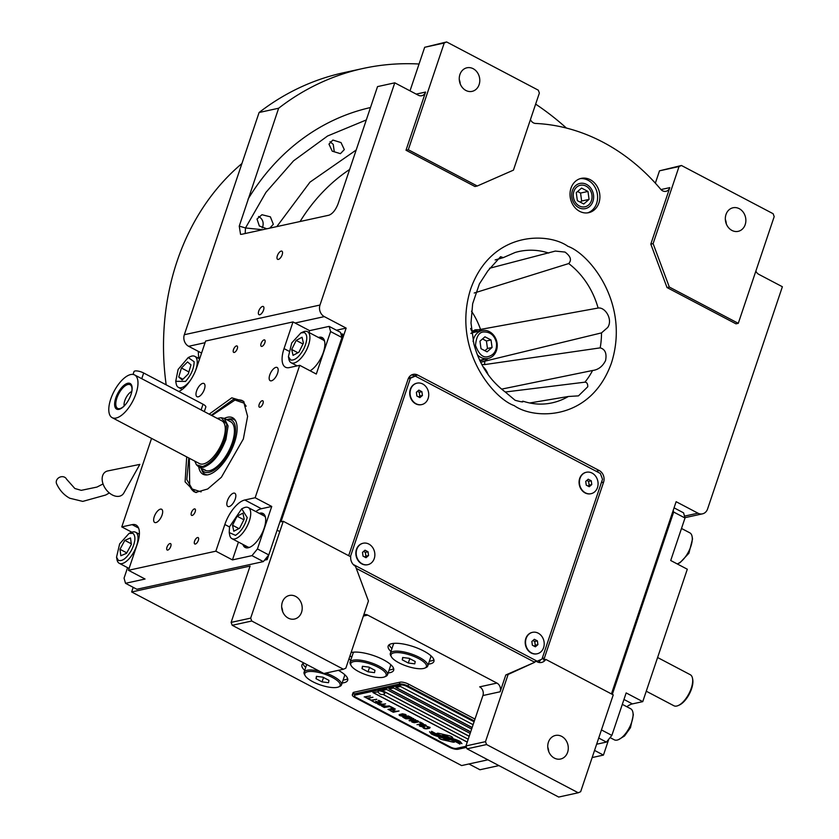 <?xml version="1.0" encoding="UTF-8"?>
<svg xmlns="http://www.w3.org/2000/svg" width="839" height="839" viewBox="0 0 839 839"><rect width="100%" height="100%" fill="white"/><g stroke="black" fill="none" stroke-linecap="round" stroke-linejoin="round"><path stroke-width="1.26" d="M481.764 364.43L484.543 364.608L600.189 347.87C605.16 349.223 606.943 353.471 605.548 360.623C602.559 366.507 598.238 369.8 592.575 370.492L501.617 389.128M488.046 374.53A16.455 13.885 77.7 0 0 483.023 366.716M470.637 328.479A62.778 52.972 77.7 0 1 471.623 331.027L598.113 308.039C605.255 306.875 613.12 319.607 607.709 327.462L601.511 332.884L480.621 362.207M481.691 330.681A16.455 13.885 77.7 0 0 474.717 329.958M489.536 268.27L555.303 251.081L565.014 252.067C570.646 256.262 571.883 260.09 568.706 263.561L474.213 293.01M500.558 256.734L487.858 270.871L479.415 283.876L472.661 303.739L470.994 322.952L473.846 343.843C479.321 364.252 489.682 380.224 504.942 391.74L515.125 400.297C521.596 402.028 524.008 402.363 522.351 401.304L523.221 401.262L522.34 401.829M505.288 392.012L584.93 382.164C586.881 382.29 587.824 383.822 587.761 386.758L578.47 395.872L568.349 396.49L529.682 402.982M266.802 228.795L259.335 225.995L257.007 219.021L261.957 214.721L270.378 216.84L273.325 224.296L269.791 228.145M344.305 149.604L340.424 153.663L332.244 151.177L328.972 144.109L332.873 140.05L341.012 142.578L344.305 149.604M406.003 150.233L408.31 149.73L477.265 186.006L474.968 186.51L406.003 150.233L425.583 92.059A6.586 5.558 -102.3 0 1 421.755 95.73A6.586 5.558 -102.3 0 1 418.346 95.237L394.781 82.83L377.529 86.606L338.117 203.72C335.673 209.97 332.611 213.798 328.93 215.203L241.642 234.301L240.552 234.343L239.251 226.111L245.502 227.956L262.534 229.729M592.921 201.423A12.889 10.876 -102.3 0 1 585.412 208.617A12.889 10.876 -102.3 0 1 574.484 203.877A12.889 10.876 -102.3 0 1 572.408 190.631A12.889 10.876 77.7 0 1 579.906 183.437A12.889 10.876 77.7 0 1 590.845 188.188A12.889 10.876 77.7 0 1 592.921 201.423M363.811 614.756A6.586 5.558 -102.3 0 1 364.315 614.609A6.586 5.558 -102.3 0 1 367.723 615.113L496.919 683.082A6.586 5.558 -102.3 0 1 500.159 691.766L482.918 695.541A6.586 5.558 77.7 0 0 479.667 686.858L496.919 683.082M356.271 568.381L534.747 662.275L505.812 674.965L500.159 691.766M368.436 600.986L355.474 566.241A8.778 7.404 77.7 0 1 350.702 556.76L283.267 521.281L250.672 618.123L251.752 621.017L343.413 669.239L345.825 668.18L368.436 600.986M388.142 672.93A24.132 7.499 -161.4 0 0 390.009 672.658A24.132 7.499 -161.4 0 0 393.669 670.246A24.132 7.499 -161.4 0 0 378.546 657.472A24.132 7.499 -161.4 0 0 351.593 652.448A24.132 7.499 -161.4 0 0 351.08 652.574M349.055 658.573A24.132 7.499 -161.4 0 0 350.712 660.335M428.383 664.131A24.132 7.499 -161.4 0 0 430.25 663.848A24.132 7.499 -161.4 0 0 433.92 661.447A24.132 7.499 -161.4 0 0 418.787 648.673A24.132 7.499 -161.4 0 0 391.844 643.649A24.132 7.499 -161.4 0 0 388.174 646.051A24.132 7.499 -161.4 0 0 390.964 651.536M303.938 663.03A24.132 7.499 -161.4 0 0 301.935 664.908A24.132 7.499 -161.4 0 0 304.725 670.392M342.144 682.988A24.132 7.499 -161.4 0 0 344.011 682.715A24.132 7.499 -161.4 0 0 347.682 680.303A24.132 7.499 -161.4 0 0 338.379 670.34M251.752 621.017L232.204 625.286L231.124 622.391L250.085 566.073L131.65 591.967L133.202 587.342M487.92 759.819L461.628 765.567L131.65 591.967M505.812 674.965L508.119 674.462L485.498 741.655L465.949 745.934L482.918 695.541M534.747 662.275L508.119 674.462M485.498 741.655L486.578 744.55L578.239 792.771L580.651 791.712L613.246 694.881L545.801 659.402L543.504 659.905A8.778 7.404 77.7 0 0 544.396 658.038L603.587 482.152A8.778 7.404 77.7 0 0 599.266 470.564L417.686 375.043A8.778 7.404 77.7 0 0 413.155 374.372A8.778 7.404 77.7 0 0 408.048 379.27L348.846 555.166A8.778 7.404 77.7 0 0 348.688 555.701M282.334 602.203A12.071 10.183 -102.3 0 1 289.361 595.47A12.071 10.183 -102.3 0 1 299.596 599.916A12.071 10.183 -102.3 0 1 301.537 612.313A12.071 10.183 -102.3 0 1 294.51 619.046A12.071 10.183 -102.3 0 1 284.285 614.599A12.071 10.183 -102.3 0 1 282.334 602.203M281.684 607.205A12.071 10.183 -102.3 0 1 282.638 611.589M232.204 625.286L323.864 673.507L343.413 669.239M393.669 668.599A24.132 7.499 -161.4 0 1 391.005 669.69A24.132 7.499 18.6 0 1 389.139 669.973M351.709 657.377A24.132 7.499 18.6 0 1 350.062 655.605M433.91 659.79A24.132 7.499 -161.4 0 1 431.246 660.891A24.132 7.499 18.6 0 1 429.379 661.163M391.96 648.568A24.132 7.499 18.6 0 1 389.181 644.74M347.671 678.657A24.132 7.499 -161.4 0 1 345.007 679.747A24.132 7.499 18.6 0 1 343.141 680.03M305.721 667.435A24.132 7.499 18.6 0 1 302.942 663.597M250.672 618.123L231.124 622.391M336.449 330.22L346.15 328.101L280.971 521.785L283.267 521.281M201.57 353.093L188.639 346.297A8.778 7.404 -102.3 0 1 184.318 334.719L259.094 112.51A289.581 244.369 -102.3 0 1 343.508 72.741L363.056 68.473A289.581 244.369 -102.3 0 1 419.039 64.016M684.488 516.121L697.954 513.185L676.129 501.701L611.432 693.926M547.762 747.182A12.071 10.183 -102.3 0 1 548.716 751.566M486.578 744.55L467.029 748.828L558.69 797.05L578.239 792.771M467.029 748.828L465.949 745.934M548.412 742.19A12.071 10.183 -102.3 0 1 555.439 735.457A12.071 10.183 -102.3 0 1 565.675 739.904A12.071 10.183 -102.3 0 1 567.615 752.289A12.071 10.183 -102.3 0 1 560.588 759.022A12.071 10.183 -102.3 0 1 550.363 754.576A12.071 10.183 -102.3 0 1 548.412 742.19M537.044 661.772A8.778 7.404 77.7 0 0 541.585 662.432A8.778 7.404 77.7 0 0 545.801 659.402M540.568 659.716A8.778 7.404 -102.3 0 1 538.554 662.359M411.477 375.002A8.778 7.404 -102.3 0 1 414.235 375.799L414.948 376.176M570.992 188.177A17.546 14.808 77.7 0 0 573.824 206.205A17.546 14.808 77.7 0 0 588.716 212.676A17.546 14.808 77.7 0 0 598.931 202.881A17.546 14.808 77.7 0 0 596.099 184.853A17.546 14.808 77.7 0 0 581.217 178.382A17.546 14.808 77.7 0 0 570.992 188.177M697.954 513.185A8.778 7.404 77.7 0 0 702.484 513.846A8.778 7.404 77.7 0 0 707.592 508.948L782.378 286.739L758.802 274.343A6.586 5.558 -102.3 0 1 755.866 271.091M530.447 119.589A6.586 5.558 -102.3 0 0 535.565 123.448A204.024 172.173 77.7 0 1 660.723 189.289A6.586 5.558 -102.3 0 0 665.988 191.313A6.586 5.558 -102.3 0 0 669.816 187.632L650.812 244.128L667.015 287.546L735.981 323.833L738.289 323.33L774.198 216.609L773.118 213.714L681.457 165.493L679.045 166.552L653.109 243.625L669.323 287.043L738.289 323.33M394.781 82.83L319.995 305.039A8.778 7.404 77.7 0 0 324.326 316.618L346.15 328.101M277.352 255.78A4.604 2.014 -62.3 0 0 277.625 259.335A4.604 2.014 -62.3 0 0 282.177 254.72A4.604 2.014 -62.3 0 0 281.914 251.176A4.604 2.014 -62.3 0 0 277.352 255.78M258.727 311.122A4.604 2.014 -62.3 0 0 258.999 314.667A4.604 2.014 -62.3 0 0 263.561 310.063A4.604 2.014 -62.3 0 0 263.289 306.518A4.604 2.014 -62.3 0 0 258.727 311.122M239.251 226.111L278.642 108.231L259.094 112.51M278.642 108.231A289.581 244.369 -102.3 0 1 363.056 68.473M535.649 104.13A289.581 244.369 -102.3 0 1 566.419 128.063M500.673 256.713L503.274 257.636L495.136 259.943M580.074 178.686A17.546 14.808 77.7 0 1 594.19 185.912A17.546 14.808 77.7 0 1 596.634 203.384A17.546 14.808 -102.3 0 1 587.552 212.875M667.015 287.546L669.323 287.043M650.812 244.128L653.109 243.625M679.045 166.552L659.496 170.82L655.353 183.154M477.265 186.006L513.437 170.139L539.372 93.066L538.292 90.172L446.631 41.95L444.219 43.009L408.31 149.73M444.219 43.009L424.67 47.288L410.009 90.843M459.269 79.527A12.071 10.183 -102.3 0 1 460.223 83.91M424.67 47.288L446.631 41.95M725.347 219.503A12.071 10.183 -102.3 0 1 726.301 223.887M659.496 170.82L681.457 165.493M482.268 361.955A16.455 13.885 77.7 0 0 487.784 358.536M725.997 214.511A12.071 10.183 -102.3 0 1 733.024 207.768A12.071 10.183 -102.3 0 1 743.249 212.215A12.071 10.183 -102.3 0 1 745.2 224.611A12.071 10.183 -102.3 0 1 738.173 231.344A12.071 10.183 -102.3 0 1 727.937 226.897A12.071 10.183 -102.3 0 1 725.997 214.511M459.919 74.524A12.071 10.183 -102.3 0 1 466.945 67.791A12.071 10.183 -102.3 0 1 477.181 72.238A12.071 10.183 -102.3 0 1 479.121 84.634A12.071 10.183 -102.3 0 1 472.095 91.367A12.071 10.183 -102.3 0 1 461.87 86.92A12.071 10.183 -102.3 0 1 459.919 74.524M479.918 360.749A14.808 12.501 77.7 0 0 481.135 360.55A14.808 12.501 77.7 0 0 484.302 359.302M478.209 331.436A14.808 12.501 77.7 0 0 474.801 331.625A14.808 12.501 77.7 0 0 470.889 333.356M483.159 359.553A14.808 12.501 -102.3 0 1 480.548 360.665M477.066 331.688A14.808 12.501 77.7 0 0 474.234 331.762M441.492 735.845A4.814 1.5 -161.4 0 1 441.922 735.698A4.814 1.5 -161.4 0 1 449.064 737.607A19.098 5.936 -161.4 0 1 453.008 738.477L452.452 737.387A2.737 0.849 -161.4 0 0 449.368 735.772L438.965 733.37A2.737 0.849 -161.4 0 0 437.308 733.255A2.737 0.849 -161.4 0 0 436.888 733.527A2.737 0.849 -161.4 0 0 436.93 733.821L437.004 733.947A12.721 3.954 -161.4 0 0 441.492 735.845L441.524 735.751A4.814 1.5 18.6 0 1 441.964 735.593A4.814 1.5 18.6 0 1 449.096 737.512A19.098 5.936 18.6 0 1 452.945 738.362M436.909 733.485A2.737 0.849 -161.4 0 0 436.962 733.716L437.035 733.852A12.721 3.954 -161.4 0 0 441.524 735.751M474.36 720.953L408.027 686.061A6.586 2.045 18.6 0 0 399.343 684.058L399.972 682.18L353.974 692.238A6.586 2.045 18.6 0 0 352.978 692.888L352.349 694.765A6.586 2.045 18.6 0 1 353.345 694.115L353.974 692.238M399.972 682.18A6.586 2.045 18.6 0 1 408.656 684.184L474.989 719.075M474.077 721.781L406.842 686.407A4.384 1.363 -161.4 0 0 401.052 685.075L355.054 695.132A4.384 1.363 -161.4 0 0 354.394 695.573A4.384 1.363 -161.4 0 0 356.25 697.471L450.533 747.067A4.384 1.363 -161.4 0 0 456.322 748.409L466.075 746.27M473.102 724.686L400.497 686.491L395.903 687.498L472.126 727.602M471.633 729.06L393.596 688.001L389.002 689.008L470.658 731.965M470.165 733.422L386.695 689.511L382.102 690.518L469.19 736.327M378.2 691.892L372.904 692.532L467.229 742.148M468.204 739.243L383.014 694.419M443.558 737.177A392.883 122.064 -161.4 0 1 447.47 737.932A16.549 5.139 -161.4 0 1 452.273 739.138A10.865 3.377 -161.4 0 1 458.136 741.55A78.048 24.247 -161.4 0 1 461.932 743.669L460.118 741.435A12.637 3.922 -161.4 0 0 454.696 739.222A11.977 3.723 -161.4 0 0 448.917 737.869A16.686 5.181 -161.4 0 1 443.768 736.82A11.306 3.513 -161.4 0 1 436.458 733.989A129.982 40.377 -161.4 0 1 431.571 731.314L433.427 733.548A20.136 6.261 -161.4 0 0 437.601 735.415A10.508 3.262 -161.4 0 0 443.558 737.177L443.59 737.082A392.883 122.064 18.6 0 1 447.502 737.838A16.549 5.139 18.6 0 1 452.315 739.044A10.865 3.377 18.6 0 1 458.167 741.456A78.048 24.247 18.6 0 1 461.943 743.553M442.656 737.565A31.704 9.848 -161.4 0 1 445.771 738.11A10.288 3.199 -161.4 0 1 451.12 739.694A17.315 5.38 -161.4 0 1 456.028 741.928A44.058 13.686 -161.4 0 1 459.94 744.109L458.052 741.917A13.005 4.038 -161.4 0 0 451.057 739.023A12.47 3.87 -161.4 0 0 446.023 737.859A16.696 5.191 -161.4 0 1 440.842 736.747A12.606 3.922 -161.4 0 1 434.319 734.324A27.383 8.505 -161.4 0 1 429.516 731.765L431.372 733.968A11.903 3.702 -161.4 0 0 438.052 736.548A14.473 4.499 -161.4 0 0 442.656 737.565L442.688 737.46A31.704 9.848 18.6 0 1 445.803 738.016A10.288 3.199 18.6 0 1 451.151 739.589A17.315 5.38 18.6 0 1 456.059 741.823A44.058 13.686 18.6 0 1 459.95 743.994M438.524 736.936L439.08 738.026A2.737 0.849 -161.4 0 0 442.153 739.652L452.567 742.043A2.737 0.849 -161.4 0 0 454.633 741.886A2.737 0.849 -161.4 0 0 454.602 741.603L454.528 741.466A12.711 3.954 -161.4 0 0 450.04 739.568A4.814 1.5 -161.4 0 1 442.457 737.806A19.129 5.946 -161.4 0 1 438.524 736.936M427.145 726.417L429.316 727.56L428.719 728.063L425.772 728.514L423.632 727.119L422.95 727.581L425.205 728.766L429.222 728.325L430.134 727.444L427.145 726.417M419.49 726.029L422.101 726.763L425.813 726.081L426.202 725.368L425.237 724.77L422.636 724.403L419.259 725.274L420.727 726.48L423.485 726.564L426.285 725.578M416.983 724.707L423.234 723.711L420.213 722.127L419.479 722.295L421.996 723.617L416.983 724.707M411.792 721.98L414.403 722.715L418.116 722.033L418.504 721.32L417.539 720.722L414.938 720.355L411.561 721.225L413.029 722.431L418.588 721.53M413.187 718.436L407.492 718.813L411.519 717.555L405.772 718.813L412.914 718.74L409.033 720.533L409.778 720.921L415.536 719.663L410.502 720.397L413.858 718.782L413.187 718.436M405.268 716.37L402.793 717.156L405.101 718.457L410.848 717.198L408.299 715.95L405.268 716.37M399.322 715.426L401.944 716.16L405.657 715.468L405.74 714.513L402.479 713.8L399.091 714.66L400.57 715.866L406.118 714.975M399.049 711L395.861 711.325L393.68 710.172L392.946 710.339L395.127 711.482L393.533 711.829L390.292 710.664L393.302 712.259L399.049 711M395.368 709.06L389.118 710.056L395.368 709.06M387.954 709.437L394.204 708.441L391.184 706.858L390.45 707.015L392.967 708.336L387.954 709.437M390.523 706.511L384.272 707.497L390.523 706.511M382.343 705.117L381.294 705.851L383.601 707.151L389.348 705.893L386.276 706.186L382.343 705.117M378.578 703.134L377.529 703.869L379.836 705.169L385.583 703.911L382.511 704.204L378.578 703.134M378.809 700.345L378.074 700.502L380.581 701.824L378.63 702.253L375.715 701.268L377.896 702.411L376.302 702.767L373.061 701.603L376.071 703.187L381.818 701.928L378.809 700.345M369.821 699.443L372.39 701.247L372.998 701.121L371.656 700.418L376.795 699.286L371.163 700.146L369.821 699.443M365.972 697.419L368.541 699.223L369.15 699.097L367.818 698.384L372.946 697.261L367.314 698.121L365.972 697.419M370.439 695.94L364.189 696.936L370.439 695.94M421.346 726.375L420.014 725.662L420.612 725.158L423.548 724.707L425.383 725.483L421.346 726.375M413.648 722.327L412.316 721.613L412.914 721.11L415.85 720.659L417.686 721.435L413.648 722.327M407.041 717.66L405.331 718.037L403.737 717.198L405.08 716.716L407.041 717.66L405.111 716.621L403.611 717.041M406.139 716.359L409.61 717.104L407.775 717.502L406.055 716.506L406.821 716.055L409.61 717.104M401.189 715.761L399.846 715.059L400.444 714.555L403.391 714.094L405.227 714.88L401.189 715.761M383.58 705.41L385.541 706.354L383.706 706.753L381.986 705.756L382.72 705.41L385.541 706.354M379.815 703.428L381.776 704.372L379.941 704.77L378.221 703.774L378.955 703.428L381.776 704.372M472.158 727.497L396.06 687.466M470.689 731.87L389.16 688.976M469.221 736.233L382.259 690.487M467.26 742.054L373.061 692.5M354.415 695.521A4.384 1.363 18.6 0 1 354.425 695.468A4.384 1.363 18.6 0 1 355.096 695.028L401.084 684.97A4.384 1.363 18.6 0 1 406.873 686.312L474.119 721.676M399.343 684.058L353.345 694.115M466.494 747.392L458.104 749.227A6.586 2.045 18.6 0 1 449.41 747.224L355.138 697.629A6.586 2.045 18.6 0 1 352.349 694.765M433.427 733.548L433.459 733.443A20.136 6.261 -161.4 0 0 437.643 735.321A10.508 3.262 -161.4 0 0 443.59 737.082M431.508 731.86L433.532 732.887M429.537 731.776L431.414 733.873A11.903 3.702 -161.4 0 0 438.084 736.453A14.473 4.499 -161.4 0 0 442.688 737.46M438.619 736.967L439.112 737.932A2.737 0.849 -161.4 0 0 442.195 739.547L452.599 741.949A2.737 0.849 -161.4 0 0 454.644 741.833M426.946 726.763L429.327 727.738M429.222 728.325L429.778 728.053M427.387 728.724L429.253 728.231M426.694 728.818L427.418 728.63M426.034 728.839L426.726 728.713M425.205 728.766L426.065 728.734M424.628 728.64L425.247 728.672M424.094 728.451L424.66 728.546M423.338 728.053L424.125 728.346M420.003 725.483L423.58 724.602L425.394 725.672M419.636 722.253L421.996 723.617M417.13 724.676L423.108 723.648M412.306 721.435L415.892 720.554L417.696 721.624M405.919 718.782L412.914 718.74M409.149 720.47L415.41 719.6M410.502 720.397L413.774 718.74M407.492 718.813L411.897 717.754M402.846 716.873L405.132 718.362L410.722 717.135M399.846 714.87L403.423 713.999L405.227 715.069M393.103 710.308L395.127 711.482M390.45 710.633L393.334 712.154L398.934 710.937M389.275 710.014L395.253 708.997M390.607 706.983L392.967 708.336M388.1 709.406L394.078 708.378M384.419 707.466L390.397 706.438M381.346 705.568L383.633 707.046L389.223 705.83M381.986 705.756L383.612 705.305M377.581 703.585L379.868 705.064L385.458 703.848M378.221 703.774L379.847 703.334M375.872 701.236L377.896 702.411M373.208 701.572L376.103 703.092L381.693 701.865M378.232 700.471L380.581 701.824M369.37 699.548L372.873 701.047M371.656 700.418L376.68 699.223M365.521 697.524L369.024 699.023M367.818 698.384L372.831 697.199M364.346 696.905L370.314 695.877M384.723 693.255A3.513 1.091 -161.4 0 0 384.87 693.056A3.513 1.091 -161.4 0 0 382.72 691.221A3.513 1.091 -161.4 0 0 378.809 690.455A3.513 1.091 18.6 0 0 378.221 690.822L378.074 691.263A3.513 1.091 18.6 0 1 378.662 690.906A3.513 1.091 -161.4 0 1 382.574 691.661A3.513 1.091 -161.4 0 1 384.723 693.507A3.513 1.091 -161.4 0 1 384.577 693.696A3.513 1.091 -161.4 0 1 384.136 693.863M384.577 693.696A4.164 4.164 0 0 1 378.074 691.504A3.513 1.091 18.6 0 1 378.074 691.263M258.538 216.493L259.115 216.756C262.586 219.052 263.813 222.335 262.785 226.603L262.208 227.893M198.707 358.4A243.509 205.492 -102.3 0 1 198.298 351.373M166.174 384.839A243.509 205.492 -102.3 0 1 177.092 261.233A243.509 205.492 -102.3 0 1 241.926 163.532M330.021 141.686L333.261 144.413L334.268 151.796M496.52 343.182C494.811 335.799 490.731 332.055 484.292 331.961C479.226 331.793 476.3 336.292 475.503 345.469C478.796 354.194 482.876 357.938 487.742 356.701C493.972 355.222 496.898 350.723 496.52 343.182M477.328 354.75A14.263 12.029 77.7 0 0 487.06 358.631A14.263 12.029 77.7 0 0 488.141 358.463A14.263 12.029 77.7 0 0 497.076 343.224A14.263 12.029 77.7 0 0 483.128 330.419A14.263 12.029 77.7 0 0 482.047 330.597A14.263 12.029 77.7 0 0 473.07 341.525M470.91 333.502A14.263 12.029 -102.3 0 1 473.773 332.412L482.047 330.597M479.709 360.298A14.263 12.029 77.7 0 0 479.866 360.267L488.141 358.463M481.009 348.688L487.06 351.845L492.074 347.482L491.025 339.973L484.963 336.806L479.96 341.169L481.009 348.688M491.025 339.973L486.421 340.97L482.519 338.935M492.074 347.482L487.469 348.489L486.421 340.97M484.911 350.723L487.469 348.489M209.163 414.162L231.784 397.822L243.488 401.262L247.61 416.343L243.352 438.975L221.391 477.255L207.684 488.99L195.508 492.472L185.094 481.848L186.698 456.877M211.26 415.263L233.294 399.458L241.663 400.276L244.139 402.101M178.822 391.498A24.132 10.561 117.7 0 0 196.641 367.723L205.618 341.043L293.01 321.924L309.601 330.65L329.14 326.381L340.498 332.349L341.945 337.519L268.784 554.925L263.341 561.606L136.851 589.272L125.504 583.294L145.053 579.025L128.472 570.3L137.449 543.62A24.132 10.561 117.7 0 0 136.033 525.025A24.132 10.561 117.7 0 0 132.111 524.637L138.571 528.035M204.401 389.244A7.457 3.262 -62.3 0 0 203.961 383.496A7.457 3.262 -62.3 0 0 196.578 390.953A7.457 3.262 -62.3 0 0 197.018 396.7A7.457 3.262 -62.3 0 0 204.401 389.244M162.074 515.01A7.457 3.262 -62.3 0 0 161.633 509.263A7.457 3.262 -62.3 0 0 154.25 516.719A7.457 3.262 -62.3 0 0 154.691 522.466A7.457 3.262 -62.3 0 0 162.074 515.01M227.432 500.715A7.457 3.262 -62.3 0 0 227.862 506.462A7.457 3.262 -62.3 0 0 235.245 499.006A7.457 3.262 -62.3 0 0 234.815 493.259A7.457 3.262 -62.3 0 0 227.432 500.715M269.759 374.949A7.457 3.262 -62.3 0 0 270.189 380.696A7.457 3.262 -62.3 0 0 277.573 373.24A7.457 3.262 -62.3 0 0 277.143 367.492A7.457 3.262 -62.3 0 0 269.759 374.949M263.341 561.606L251.994 555.638L232.445 559.907L215.854 551.181L128.472 570.3M127.57 567.667L124.057 578.123L125.504 583.294M151.555 438.388L121.77 526.902L131.849 532.209M200.248 356.995L198.99 358.547M341.945 337.519L330.597 331.552L329.14 326.381M330.597 331.552L316.303 374.047L299.712 365.322L255.15 497.737L271.742 506.462L257.437 548.947L268.784 554.925M251.994 555.638L257.437 548.947M259.178 404.398A3.618 1.584 -62.3 0 0 259.398 407.177A3.618 1.584 -62.3 0 0 262.974 403.559A3.618 1.584 -62.3 0 0 262.764 400.78A3.618 1.584 -62.3 0 0 259.178 404.398M191.407 512.587A3.618 1.584 -62.3 0 0 191.617 515.377A3.618 1.584 -62.3 0 0 195.193 511.759A3.618 1.584 -62.3 0 0 194.984 508.969A3.618 1.584 -62.3 0 0 191.407 512.587M261.076 343.56A3.618 1.584 -62.3 0 0 261.286 346.35A3.618 1.584 -62.3 0 0 264.862 342.732A3.618 1.584 -62.3 0 0 264.652 339.942A3.618 1.584 -62.3 0 0 261.076 343.56M194.564 541.197A3.618 1.584 -62.3 0 0 194.774 543.987A3.618 1.584 -62.3 0 0 198.35 540.368A3.618 1.584 -62.3 0 0 198.14 537.579A3.618 1.584 -62.3 0 0 194.564 541.197M233.473 349.601A3.618 1.584 -62.3 0 0 233.682 352.39A3.618 1.584 -62.3 0 0 237.269 348.762A3.618 1.584 -62.3 0 0 237.059 345.983A3.618 1.584 -62.3 0 0 233.473 349.601M166.961 547.227A3.618 1.584 -62.3 0 0 167.171 550.017A3.618 1.584 -62.3 0 0 170.757 546.399A3.618 1.584 -62.3 0 0 170.548 543.609A3.618 1.584 -62.3 0 0 166.961 547.227M215.854 551.181L224.842 524.501A24.132 10.561 117.7 0 1 244.799 499.992L261.39 508.728A24.132 10.561 -62.3 0 0 255.832 511.559M255.15 497.737L244.799 499.992M299.712 365.322L289.361 367.587A24.132 10.561 117.7 0 1 285.449 367.199A24.132 10.561 117.7 0 1 284.033 348.604L288.679 351.059M293.01 321.924L284.033 348.604M121.77 526.902L132.111 524.637M242.891 544.406A19.192 8.4 -62.3 0 0 245.135 547.447A19.192 8.4 -62.3 0 0 264.138 528.266A19.192 8.4 -62.3 0 0 263.006 513.478A19.192 8.4 -62.3 0 0 259.23 513.342M238.444 542.078L232.445 559.907M271.742 506.462L261.39 508.728M309.601 330.65L308.983 332.485M310.105 370.786A19.192 8.4 -62.3 0 0 323.33 352.37A19.192 8.4 -62.3 0 0 322.207 337.582A19.192 8.4 -62.3 0 0 318.432 337.456M323.015 338.159A19.192 8.4 -62.3 0 0 320.173 338.369M246.068 547.794A19.192 8.4 117.7 0 1 244.631 545.329M263.824 514.055A19.192 8.4 -62.3 0 0 260.981 514.265M196.567 492.524L193.662 491.528L186.803 479.572L188.785 457.979M264.516 560.169L267.18 559.582L268.721 554.999M341.934 337.467L343.004 334.279L340.98 334.079M267.18 559.582L266.309 559.12L266.97 557.148M341.463 335.799L342.123 333.828M265.155 559.372L266.309 559.12M131.408 550.363C135.457 542.004 135.981 536.331 132.992 533.342L129.028 533.447L119.652 543.85L116.537 557.19L118.351 560.337C122.274 561.595 126.626 558.271 131.408 550.363M116.537 557.19L116.978 559.592A17.546 7.677 -62.3 0 0 119.054 563.179A17.546 7.677 -62.3 0 0 119.243 563.294A17.546 7.677 -62.3 0 0 133.967 551.779A17.546 7.677 -62.3 0 0 135.782 532.335A17.546 7.677 -62.3 0 0 135.593 532.23A17.546 7.677 -62.3 0 0 131.251 532.45L129.028 533.447M119.977 549.283L120.847 555.743L126.532 553.3L131.366 544.396L130.506 537.935L124.812 540.379L119.977 549.283L126.773 552.859M124.812 540.379L131.283 543.777M185.524 381.42C191.082 375.19 193.945 368.636 194.145 361.735L188.219 357.55L178.12 369.443L175.729 381.305L185.524 381.42M175.729 381.305L176.169 383.696A17.546 7.677 -62.3 0 0 178.445 387.398A17.546 7.677 -62.3 0 0 187.37 383.832A17.546 7.677 -62.3 0 0 190.935 379.522M195.372 371.1A17.546 7.677 -62.3 0 0 197.217 361.336A17.546 7.677 -62.3 0 0 194.784 356.334A17.546 7.677 -62.3 0 0 190.453 356.554L188.219 357.55M181.434 368.006L178.749 377.026L182.189 379.973L188.303 373.89L190.988 364.871L187.548 361.924L181.434 368.006L188.89 371.929M178.749 377.026L182.933 379.228M235.486 535.355C241.003 531.737 244.904 525.812 247.201 517.59L241.716 508.801L229.519 526.808L229.225 532.545L235.486 535.355M229.225 532.545L229.655 534.946A17.546 7.677 -62.3 0 0 231.931 538.648A17.546 7.677 -62.3 0 0 236.818 538.156A17.546 7.677 -62.3 0 0 250.211 517.841A17.546 7.677 -62.3 0 0 248.281 507.585A17.546 7.677 -62.3 0 0 243.939 507.805L241.716 508.801M248.281 507.585L263.991 515.849A17.546 7.677 117.7 0 1 265.449 517.264M231.931 538.648L247.652 546.913A17.546 7.677 -62.3 0 0 249.634 547.311M237.08 516.195L232.518 525.235L233.798 531.234L239.639 528.192L244.191 519.152L242.922 513.153L237.08 516.195L243.887 519.771M232.518 525.235L238.884 528.58M303.886 348.678C307.588 340.235 307.745 334.866 304.368 332.559L300.907 332.905L291.741 342.92L288.417 356.659L290.745 360.046C294.992 360.602 299.376 356.816 303.886 348.678M288.417 356.659L288.857 359.05A17.546 7.677 -62.3 0 0 291.133 362.752A17.546 7.677 -62.3 0 0 291.511 362.93A17.546 7.677 -62.3 0 0 306.529 349.936A17.546 7.677 -62.3 0 0 307.473 331.688A17.546 7.677 -62.3 0 0 307.084 331.52A17.546 7.677 -62.3 0 0 303.131 331.908L300.907 332.905M324.641 341.368A17.546 7.677 -62.3 0 0 323.183 339.952L307.473 331.688M291.689 349.475L293.063 355.369L298.925 352.191L303.414 343.13L302.05 337.236L296.188 340.414L291.689 349.475L297.897 352.747M296.188 340.414L302.984 343.99M189.352 458.272L189.687 486.127L191.607 488.822L201.119 491.874M189.687 486.127L190.411 487.469A51.557 22.548 -62.3 0 0 192.372 490.207A51.557 22.548 -62.3 0 0 194.365 491.864M242.345 400.664A51.557 22.548 -62.3 0 0 236.493 399.899L234.972 400.056L211.827 415.557M246.184 406.223L244.065 403.16L234.972 400.056M198.759 466.945A31.903 13.948 -62.3 0 0 201.329 472.955A31.903 13.948 117.7 0 0 206.174 474.958A31.903 13.948 117.7 0 0 230.18 452.483A31.903 13.948 117.7 0 0 235.098 419.972A31.903 13.948 117.7 0 0 234.343 419.028A31.903 13.948 -62.3 0 0 224.296 418.399M207.243 474.884A30.896 13.518 117.7 0 1 203.552 473.007A30.896 13.518 117.7 0 1 201.769 469.997L201.108 468.172A29.26 12.805 -62.3 0 0 202.681 470.731A29.26 12.805 117.7 0 0 227.033 455.713A29.26 12.805 117.7 0 0 232.98 421.251A29.26 12.805 -62.3 0 0 226.645 419.636L228.512 419.154A30.896 13.518 117.7 0 1 235.539 420.779A30.896 13.518 117.7 0 1 235.654 420.895M196.504 464.858L198.78 466.956L205.073 470.26A27.425 11.998 117.7 0 0 227.474 453.354A27.425 11.998 117.7 0 0 232.025 422.814A27.425 11.998 -62.3 0 0 230.599 421.723L224.317 418.42L221.286 417.717M205.073 470.26A27.425 11.998 117.7 0 1 203.636 469.169M205.828 470.585A27.425 11.998 117.7 0 1 205.104 469.945M612.302 694.388L673.675 512.042L673.203 510.374M674.063 507.836L683.565 512.839L685.023 518.009L670.718 560.504L687.309 569.23L642.747 701.645L626.156 692.92L611.862 735.404L606.419 742.096L596.634 744.224M468.938 763.972L479.929 769.751L498.911 765.598M592.145 757.565L603.451 755.09L594.557 750.412M598.721 738.037L606.419 742.096M601.448 729.93L611.862 735.404M673.675 512.042L685.023 518.009M642.747 701.645L632.396 703.9A24.132 10.561 -62.3 0 0 626.838 706.742M603.451 755.09L608.82 739.138M622.307 704.351L630.634 708.735A17.546 7.677 117.7 0 1 632.91 712.437A17.546 7.677 117.7 0 1 622.821 736.611A17.546 7.677 117.7 0 1 618.626 739.579A17.546 7.677 117.7 0 1 614.284 739.799L610.079 737.586M632.91 712.437L633.34 714.828L630.467 727.696L624.52 735.992L618.626 739.579M681.499 528.465L689.826 532.838A17.546 7.677 117.7 0 1 692.102 536.541A17.546 7.677 117.7 0 1 687.949 552.87A17.546 7.677 117.7 0 1 677.818 563.682A17.546 7.677 117.7 0 1 677.23 563.923M692.102 536.541L692.542 538.942L688.903 553.226L680.041 562.686L677.818 563.682M194.732 461.104L196.441 464.785L202.482 466.568C211.575 463.243 219.021 454.098 224.842 439.122L226.792 424.209L221.213 417.717L217.207 418.388M198.78 466.956L203.237 467.386C212.456 464.009 220.017 454.728 225.922 439.542L228.093 425.971L224.317 418.42M131.796 391.488A9.219 4.027 117.7 0 0 124.801 400.643A9.219 4.027 -62.3 0 0 124.182 405.961M131.671 392.191A13.382 5.852 117.7 0 0 131.324 385.961A13.382 5.852 117.7 0 0 124.35 386.485A13.382 5.852 117.7 0 0 116.873 398.095A13.382 5.852 -62.3 0 0 119.358 408.698A13.382 5.852 -62.3 0 0 124.686 405.457M115.792 397.959A14.483 6.334 -62.3 0 0 116.076 408.719A14.483 6.334 -62.3 0 0 124.476 405.688A14.483 6.334 -62.3 0 0 130.968 394.645A14.483 6.334 -62.3 0 0 131.733 391.886A14.483 6.334 -62.3 0 0 126.93 383.507A14.483 6.334 -62.3 0 0 115.792 397.959M110.738 399.07A24.132 10.561 -62.3 0 0 112.143 417.654A24.132 10.561 -62.3 0 0 136.033 393.533A24.132 10.561 -62.3 0 0 134.618 374.939A24.132 10.561 -62.3 0 0 110.738 399.07M112.143 417.654L199.441 463.579A24.132 10.561 -62.3 0 0 223.321 439.458A24.132 10.561 -62.3 0 0 221.916 420.863L134.618 374.939M133.044 374.435L133.978 371.656A6.586 2.045 18.6 0 1 134.974 370.995A6.586 2.045 18.6 0 1 143.668 372.998L203.028 404.23A6.586 2.045 18.6 0 1 205.817 407.083L204.297 411.603M344.472 674.441A19.748 6.135 18.6 0 1 344.514 675.94L341.525 684.834A19.748 6.135 18.6 0 1 339.858 686.386L338.578 686.942A18.647 5.789 18.6 0 1 337.32 687.33A18.647 5.789 -161.4 0 1 319.355 684.572A18.647 5.789 -161.4 0 1 305.176 675.699L304.484 674.483A19.748 6.135 -161.4 0 1 304.096 672.238L306.707 664.488M304.096 672.238A19.748 6.135 -161.4 0 1 307.095 670.267A19.748 6.135 18.6 0 1 319.47 671.2M325.815 673.088A19.748 6.135 18.6 0 1 341.525 684.834M305.176 675.699A18.647 5.789 -161.4 0 1 307.64 671.714A18.647 5.789 18.6 0 1 331.153 676.832A18.647 5.789 18.6 0 1 338.578 686.942M316.429 676.349L316.009 678.688L322.05 681.876L328.531 682.705L328.951 680.366L322.91 677.178L316.429 676.349M316.009 678.688L316.785 676.391M322.05 681.876L323.529 677.503M390.46 664.383A19.748 6.135 18.6 0 1 390.513 665.883L387.524 674.776A19.748 6.135 18.6 0 1 385.856 676.328L384.577 676.884A18.647 5.789 18.6 0 1 383.318 677.272A18.647 5.789 -161.4 0 1 365.353 674.514A18.647 5.789 -161.4 0 1 351.163 665.642L350.482 664.425A19.748 6.135 -161.4 0 1 350.094 662.181L353.083 653.287A19.748 6.135 -161.4 0 1 354.037 652.123M350.094 662.181A19.748 6.135 -161.4 0 1 353.093 660.209A19.748 6.135 18.6 0 1 375.138 664.32A19.748 6.135 18.6 0 1 387.524 674.776M351.163 665.642A18.647 5.789 -161.4 0 1 353.639 661.656A18.647 5.789 18.6 0 1 377.141 666.764A18.647 5.789 18.6 0 1 384.577 676.884M362.427 666.281L361.997 668.631L368.048 671.808L374.519 672.647L374.949 670.309L368.898 667.12L362.427 666.281M361.997 668.631L362.773 666.334M368.048 671.808L369.517 667.445M430.711 655.584A19.748 6.135 18.6 0 1 430.753 657.084L427.764 665.977A19.748 6.135 18.6 0 1 426.097 667.529L424.817 668.085A18.647 5.789 18.6 0 1 423.559 668.473A18.647 5.789 -161.4 0 1 405.594 665.715A18.647 5.789 -161.4 0 1 391.414 656.843L390.733 655.626A19.748 6.135 -161.4 0 1 390.334 653.382L393.334 644.488A19.748 6.135 -161.4 0 1 394.278 643.324M390.334 653.382A19.748 6.135 -161.4 0 1 393.344 651.41A19.748 6.135 18.6 0 1 415.389 655.521A19.748 6.135 18.6 0 1 427.764 665.977M391.414 656.843A18.647 5.789 -161.4 0 1 393.879 652.857A18.647 5.789 18.6 0 1 417.392 657.965A18.647 5.789 18.6 0 1 424.817 668.085M402.668 657.482L402.248 659.832L408.299 663.009L414.77 663.848L415.19 661.499L409.149 658.321L402.668 657.482M402.248 659.832L403.024 657.524M408.299 663.009L409.768 658.646M573.897 191.418A11.012 9.292 77.7 0 0 579.319 205.954A11.012 9.292 77.7 0 0 591.432 200.647A11.012 9.292 -102.3 0 0 586 186.111A11.012 9.292 -102.3 0 0 573.897 191.418M576.257 192.666L577.347 200.626L583.755 203.992L589.062 199.399L587.971 191.439L581.574 188.072L576.257 192.666M587.971 191.439L580.557 193.064L577.599 191.502M589.062 199.399L581.647 201.024L580.557 193.064M580.305 202.178L581.647 201.024M408.415 378.358L415.274 376.103L410.449 378.221L350.419 556.603M353.156 564.416L537.159 661.216L541.984 659.097L602.507 479.258L600.346 473.458L415.274 376.103M537.159 661.216L534.034 661.898M410.449 378.221L408.257 378.693M421.566 404.618A10.97 9.26 77.7 0 1 421.398 404.66A10.97 9.26 77.7 0 1 412.096 400.612A10.97 9.26 77.7 0 1 410.323 389.348A10.97 9.26 -102.3 0 1 416.71 383.224A10.97 9.26 -102.3 0 1 416.878 383.192M410.67 389.275A10.97 9.26 -102.3 0 1 417.056 383.15A10.97 9.26 -102.3 0 1 426.359 387.199A10.97 9.26 -102.3 0 1 428.131 398.462A10.97 9.26 77.7 0 1 421.744 404.587A10.97 9.26 77.7 0 1 412.442 400.539A10.97 9.26 77.7 0 1 410.67 389.275M418.881 390.104L416.375 392.274L416.889 396.039L419.909 397.623L422.426 395.463L421.902 391.698L418.881 390.104M421.902 391.698L419.259 392.274L417.465 391.331M422.426 395.463L419.773 396.039L419.259 392.274M418.682 396.983L419.773 396.039M367.692 564.699A10.97 9.26 77.7 0 1 367.524 564.741A10.97 9.26 77.7 0 1 358.222 560.704A10.97 9.26 77.7 0 1 356.449 549.43A10.97 9.26 -102.3 0 1 362.836 543.315A10.97 9.26 -102.3 0 1 363.004 543.273M356.795 549.356A10.97 9.26 -102.3 0 1 363.182 543.232A10.97 9.26 -102.3 0 1 372.485 547.28A10.97 9.26 -102.3 0 1 374.257 558.543A10.97 9.26 77.7 0 1 367.87 564.668A10.97 9.26 77.7 0 1 358.568 560.62A10.97 9.26 77.7 0 1 356.795 549.356M365.007 550.195L362.5 552.356L363.014 556.121L366.035 557.715L368.552 555.544L368.038 551.779L365.007 550.195M368.038 551.779L365.385 552.356L363.591 551.412M368.552 555.544L365.898 556.121L365.385 552.356M364.808 557.065L365.898 556.121M590.918 493.71A10.97 9.26 77.7 0 1 590.75 493.752A10.97 9.26 77.7 0 1 581.448 489.714A10.97 9.26 77.7 0 1 579.676 478.45A10.97 9.26 -102.3 0 1 586.062 472.326A10.97 9.26 -102.3 0 1 586.23 472.284M580.022 478.366A10.97 9.26 -102.3 0 1 586.409 472.252A10.97 9.26 -102.3 0 1 595.711 476.29A10.97 9.26 -102.3 0 1 597.483 487.553A10.97 9.26 77.7 0 1 591.096 493.678A10.97 9.26 77.7 0 1 581.794 489.64A10.97 9.26 77.7 0 1 580.022 478.366M588.233 479.205L585.727 481.376L586.241 485.131L589.261 486.725L591.778 484.554L591.264 480.789L588.233 479.205M591.264 480.789L588.611 481.376L586.818 480.432M591.778 484.554L589.135 485.131L588.611 481.376M588.034 486.075L589.135 485.131M537.044 653.801A10.97 9.26 77.7 0 1 536.876 653.833A10.97 9.26 77.7 0 1 527.574 649.795A10.97 9.26 77.7 0 1 525.801 638.531A10.97 9.26 -102.3 0 1 532.188 632.407A10.97 9.26 -102.3 0 1 532.366 632.365M526.147 638.458A10.97 9.26 -102.3 0 1 532.534 632.333A10.97 9.26 -102.3 0 1 541.837 636.371A10.97 9.26 -102.3 0 1 543.609 647.635A10.97 9.26 77.7 0 1 537.222 653.759A10.97 9.26 77.7 0 1 527.92 649.722A10.97 9.26 77.7 0 1 526.147 638.458M534.359 639.287L531.853 641.457L532.366 645.212L535.387 646.806L537.904 644.635L537.39 640.881L534.359 639.287M537.39 640.881L534.747 641.457L532.943 640.514M537.904 644.635L535.261 645.212L534.747 641.457M534.16 646.156L535.261 645.212M109.353 492.965L105.662 495.031L82.767 501.397L69.752 498.23C64.026 495.125 59.653 490.333 56.622 483.851A5.485 4.688 -25.3 0 1 58.269 478.104A5.485 4.688 -25.3 0 1 64.676 477.244A5.485 4.688 -25.3 0 1 66.543 479.163L74.86 488.518L81.257 490.343L96.957 487.071L103.05 483.946M123.878 492.933A14.263 9.565 -126.2 0 1 112.29 494.937A14.263 9.565 -126.2 0 1 102.4 481.502A14.263 9.565 -126.2 0 1 107.801 470.931L139.84 464.397L123.878 492.933M657.598 657.514L690.245 674.692A17.546 7.677 117.7 0 1 692.521 678.394L692.741 679.59A16.455 7.194 117.7 0 1 691.567 688.798A16.455 7.194 117.7 0 1 679.349 705.033L678.237 705.536A17.546 7.677 117.7 0 1 673.906 705.756L646.261 691.21M692.521 678.394A17.546 7.677 117.7 0 1 691.273 688.211A17.546 7.677 117.7 0 1 678.237 705.536M276.818 226.603L309.99 182.136L356.187 150.024M366.307 119.946L327.588 135.991L293.556 160.836L265.942 192.362L245.502 227.956L245.166 233.525M363.371 616.067L367.723 615.113M542.172 658.531L544.396 658.038M567.877 246.299C589.534 253.934 630.33 303.519 611.442 362.993C590.635 421.451 533.761 419.668 514.255 405.636C492.587 398.001 451.802 348.416 470.689 288.941C491.497 230.484 548.37 232.267 567.877 246.299M188.639 346.297L205.062 342.7M295.076 323.015L324.326 316.618M184.318 334.719L319.995 305.039M601.364 482.635L603.587 482.152M596.141 471.256L599.266 470.564M414.235 375.799L417.686 375.043M592.575 370.492A77.471 65.379 -102.3 0 1 584.93 382.164M568.349 396.49A77.471 65.379 -102.3 0 1 548.161 403.569C539.907 404.744 531.601 403.978 523.221 401.262M568.706 263.561A77.471 65.379 -102.3 0 1 598.113 308.039M601.511 332.884A77.471 65.379 -102.3 0 1 600.189 347.87M503.274 257.636L515.115 252.487A77.471 65.379 -102.3 0 1 548.727 253.053M669.816 187.632L660.975 189.572M300.079 221.517A204.024 172.173 -102.3 0 1 349.653 169.457M425.583 92.059L416.217 94.104M370.481 107.539A249.833 210.83 77.7 0 0 248.061 199.126M471.508 311.196A69.354 58.52 -102.3 0 1 480.39 329.014M484.827 361.431A69.354 58.52 -102.3 0 1 484.543 364.608M408.027 686.061L408.656 684.184M224.842 524.501L229.487 526.944M632.396 703.9L623.954 699.464M141.749 378.693L143.668 372.998M201.108 409.925L203.028 404.23M702.484 513.846L684.928 517.684M483.704 361.672L484.585 361.483M139.379 534.223L135.593 532.23M129.08 568.464L119.243 563.294M199.619 358.882L194.784 356.334M182.231 389.39L178.445 387.398M279.796 531.601L277.111 530.185M330.094 375.809L329.213 375.358M337.173 354.75L336.303 354.299M297.09 365.888L291.133 362.752"/></g></svg>
